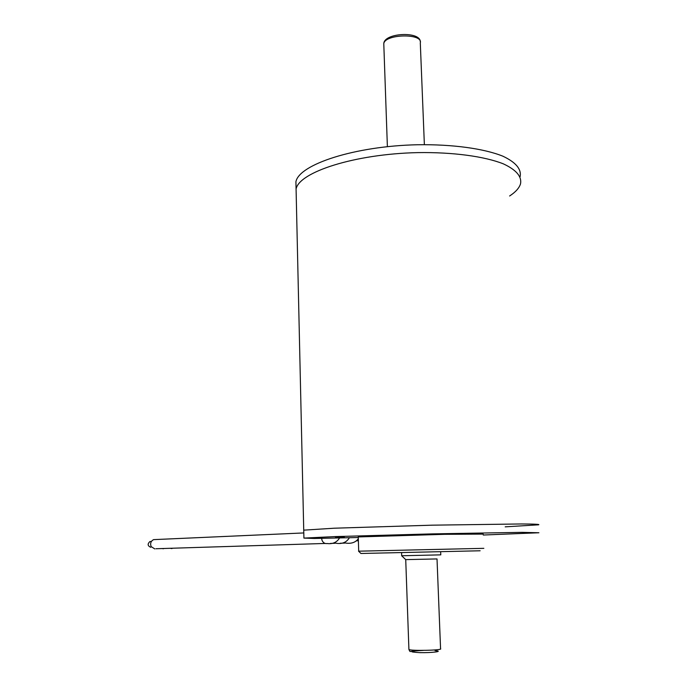 <?xml version="1.0" encoding="UTF-8"?>
<svg xmlns="http://www.w3.org/2000/svg" width="687" height="687" viewBox="0 0 687 687"><rect width="100%" height="100%" fill="white"/><g stroke="black" fill="none" stroke-linecap="round" stroke-linejoin="round"><path stroke-width="1.03" d="M520.497 183.936C522 176.568 516.281 169.878 503.356 163.858C484.515 156.361 452.81 152.059 417.765 152.617C354.724 153.957 299.163 172.076 296.08 189.028L296.2 194.55L296.08 189.028C299.163 172.076 354.724 153.957 417.765 152.617C452.81 152.059 484.515 156.361 503.356 163.858C516.281 169.878 522 176.568 520.497 183.936C519.166 188.101 515.533 192.12 509.617 195.993M505.194 526.843L538.496 524.825C540.446 524.336 534.812 524.044 521.579 523.958L432.321 525.169L334.251 528.209L303.731 530.149L303.912 538.093L314.311 538.479L358.288 537.517M296.037 187.414L295.917 181.789C298.991 164.519 354.492 146.082 417.456 144.751C452.467 144.193 484.137 148.59 502.97 156.232C515.894 162.372 521.605 169.2 520.119 176.696M480.136 550.776L360.941 553.482L358.537 551.172M483.193 534.1L444.601 534.323L358.27 536.933L358.691 551.18L483.846 548.338M335.496 537.38L344.342 537.208L335.496 537.38M472.51 533.576L481.527 533.404L472.51 533.576M483.236 535.027L538.909 532.76L522.008 532.356L432.655 533.876L334.475 536.616L303.912 538.093M538.496 524.825C540.446 524.336 534.812 524.044 521.579 523.958L432.321 525.169L334.251 528.209L303.731 530.149L295.917 181.789M401.586 552.743L401.689 555.749L440.779 554.856L440.659 551.867M408.902 649.198L408.911 649.438C410.01 651.104 443.441 650.34 440.565 648.726L437.018 558.935L405.725 559.622L401.637 555.74M334.037 542.85L336.828 543.357C342.53 544.078 346.737 542.18 349.425 537.655M163.42 548.758L162.115 548.552M154.807 548.93L151.157 546.62C150.015 543.417 150.831 541.09 153.613 539.63L155.726 539.535M321.49 538.213L322.177 540.712C323.414 542.91 325.045 543.855 327.081 543.529C332.783 544.25 336.974 542.335 339.653 537.801M150.702 547.281C147.576 545.864 147.336 543.932 149.972 541.502L151.286 541.45M343.749 542.696L346.463 543.177C351.735 543.743 355.686 542.266 358.322 538.737M171.948 548.595L170.677 548.389M424.368 144.656L420.298 42.912C423.175 33.079 384.608 33.946 383.784 43.736L383.827 45.136M435.043 650.623C444.137 651.319 432.346 652.908 419.74 652.641C407.984 651.92 409.212 651.173 423.415 650.4M387.382 146.649L383.784 43.736C383.887 32.813 420.135 30.958 420.281 41.615M405.725 559.622L408.911 649.438C409.632 651.207 410.148 651.877 410.44 651.448C411.024 651.62 410.783 650.89 422.471 650.409M330.421 543.426L335.024 543.28M155.906 548.741L325.234 543.451M153.613 539.63L303.791 532.94M149.972 541.502L151.38 541.45M340.202 543.245L344.711 543.108M356.373 540.858L358.382 540.695"/></g></svg>
